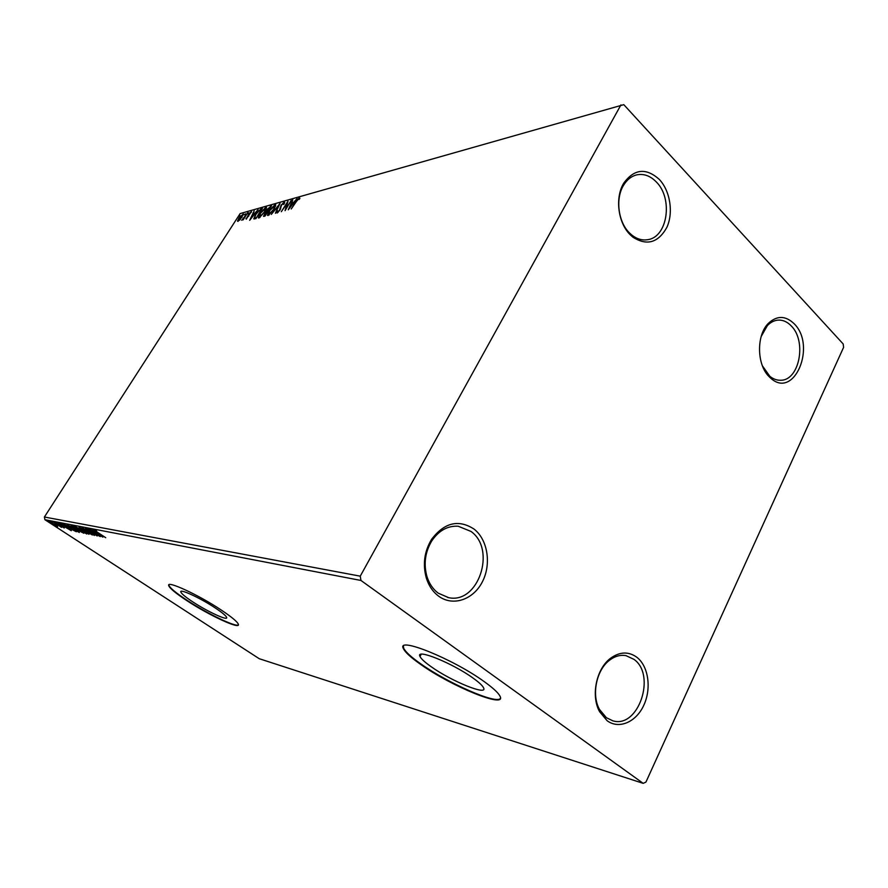 <?xml version="1.0" encoding="UTF-8"?>
<svg xmlns="http://www.w3.org/2000/svg" width="888" height="888" viewBox="0 0 888 888"><rect width="100%" height="100%" fill="white"/><g stroke="black" fill="none" stroke-linecap="round" stroke-linejoin="round"><path stroke-width="1.33" d="M769.219 376.767L770.939 378.366C794.338 399.478 816.683 345.743 794.194 323.787C785.558 315.495 776.933 315.362 768.309 323.41C756.221 335.298 756.743 364.946 769.219 376.767M761.171 336.508L767.376 325.619C770.495 322.355 773.981 320.524 777.81 320.135C782.739 319.78 787.223 321.711 791.264 325.94C806.981 341.17 799.422 380.597 780.674 380.253C776.834 380.397 773.204 379.054 769.796 376.246L762.404 365.834M630.136 234.676L632.855 237.14C646.897 246.076 658.241 242.813 666.877 227.339C673.592 212.709 670.229 191.02 659.384 179.498C646.131 167.577 634.243 168.787 623.753 183.15C614.796 197.58 617.981 222.833 630.136 234.676M656.354 181.996C673.337 198.679 667.554 237.396 647.585 239.693C642.146 240.559 636.907 239.039 631.879 235.109L629.381 232.845C618.17 221.922 615.251 198.69 623.498 185.392C626.928 179.709 631.346 176.201 636.752 174.869C643.833 173.46 650.371 175.835 656.354 181.996M438.55 596.103C452.769 606.737 473.16 599.833 482.273 582.006C491.586 564.324 487.845 539.815 474.07 529.093C458.563 519.091 444.4 522.51 431.557 539.371C424.32 551.504 422.577 564.391 426.318 578.033C428.782 585.791 432.856 591.808 438.55 596.103M470.962 531.424C496.57 549.35 478.454 604.306 448.618 597.657L438.206 593.151C432.956 589.188 429.204 583.649 426.939 576.501C423.498 563.947 425.108 552.092 431.768 540.914C438.85 530.524 447.663 525.629 458.197 526.229L470.962 531.424M607.103 720.701C618.991 729.603 636.108 722.133 643.789 705.283C651.637 688.566 648.518 666.333 636.962 657.353C628.626 651.304 619.813 651.614 610.522 658.285C596.303 668.72 590.687 695.848 599.589 711.688L607.103 720.701M633.932 659.34C656.51 674.991 638.394 728.859 612.809 720.801L606.382 717.704L599.467 709.401C591.275 694.805 596.447 669.863 609.534 660.228C614.885 656.165 620.39 654.645 626.051 655.666L633.932 659.34M473.082 678.099C452.403 663.047 415.062 648.074 420.013 656.498C421.156 658.874 424.853 662.259 431.113 666.677C451.382 681.263 488.467 696.381 483.494 687.678C482.339 685.425 478.865 682.239 473.082 678.099M215.218 607.925C200.466 598.079 179.454 588.367 180.808 591.93C181.396 593.672 185.337 596.958 192.629 601.787C207.215 611.466 227.983 621.101 226.673 617.493C226.096 615.817 222.278 612.631 215.218 607.925M221.123 609.956C198.646 594.927 166.611 580.13 168.665 585.514C169.575 588.189 175.624 593.217 186.791 600.588C208.902 615.229 240.382 629.881 238.395 624.375C237.518 621.855 231.768 617.049 221.123 609.956M168.887 584.804L168.875 585.17C169.786 587.845 175.824 592.873 187.002 600.255C207.315 613.686 236.33 627.638 238.417 624.83M484.371 681.74C452.802 658.707 395.882 635.952 403.418 648.64C405.15 652.292 410.867 657.531 420.557 664.335C451.193 686.324 507.525 709.39 499.933 696.048C498.168 692.696 492.984 687.923 484.371 681.74M403.441 646.22L403.674 648.162C405.405 651.825 411.111 657.065 420.801 663.869C447.796 683.15 496.958 704.795 500.377 698.356M240.026 219.836L237.607 221.279L238.883 218.037L243.368 213.941L240.026 219.836M247.863 212.543L243.157 219.858L243.412 218.903L241.714 220.28L247.863 212.543M246.187 219.125L248.84 213.886L251.482 211.577L246.187 219.125M261.017 208.813L262.426 208.414L255.899 218.614L253.79 218.881L255.544 214.408L261.017 208.813L261.938 209.18M271.55 205.816L264.968 216.139L263.492 216.328L266.999 209.501L271.55 205.816M280.02 203.419L275.413 213.298L278.377 205.938L271.284 214.419L280.02 203.419M291.264 200.222L285.07 210.667L286.813 203.685L281.329 211.688L288.001 201.154L286.28 208.092L291.53 200.455M296.215 201.743L291.22 208.991L295.771 201.787L299.345 197.702L299.833 198.579L299.045 199.478L298.657 198.801L296.215 201.743M620.934 104.895L360.251 576.168L360.961 580.463L643.178 783.349L645.942 782.073L843.6 347.352L843.189 343.978L623.787 104.651L240.137 213.586L44.4 517.016L360.251 576.168M288.256 209.801L292.774 199.8L291.852 202.841L293.706 202.32L297.091 198.568L288.256 209.801M284.238 201.998L284.238 203.874L283.494 204.518L283.594 203.063L281.574 205.084L279.909 210.267L276.867 212.942L277.112 211.588L277.9 210.845L277.9 211.954L279.387 210.445L281.085 205.206L284.238 201.998L284.693 202.397M274.059 209.324L268.176 215.495L267.466 215.329L269.219 210.711L275.08 204.606L275.791 204.762L274.059 209.324M264.824 211.899L259.019 217.982L258.33 217.838L260.095 213.253L265.867 207.215L266.544 207.37L264.824 211.899M249.683 220.313L254.201 210.745L253.235 213.664L254.9 213.198L258.097 209.635L249.683 220.313M248.84 212.843L247.819 213.764L248.84 212.843M245.399 213.819L244.389 214.73L245.399 213.819M239.871 215.384L238.872 216.284L239.871 215.384M57.265 525.996L57.642 526.673L55.356 525.618L49.007 521.245L57.265 525.996M53.38 522.077L61.572 527.394L53.38 522.077M64.225 527.994L55.655 522.499L64.302 527.883M63.869 524.109L76.368 531.746L67.566 527.361L63.869 524.109M72.294 525.74L83.783 533.255L73.393 527.45L71.051 525.596L72.294 525.74M79.076 527.05L92.341 534.987L81.851 528.882L88.944 534.299L79.076 527.05M88.101 528.804L100.255 536.596L88.878 530.336L97.181 535.975L85.481 528.293L96.848 534.543L88.101 528.804M97.869 532.534L105.728 537.706L97.336 532.378L93.962 529.87L96.559 530.935L95.294 530.658L97.869 532.534M360.961 580.463L44.922 519.713L259.229 658.707L643.178 783.349M102.875 537.129L89.322 529.037L95.593 532.012L92.796 529.714L102.875 537.129M82.018 527.483L94.406 535.475L82.018 527.483M82.673 530.391L86.835 533.999L78.832 529.659L74.359 526.14L82.673 530.391M75.191 528.915L79.343 532.478L71.451 528.194L67 524.708L75.191 528.915M71.306 530.713L58.419 523.054L64.28 525.851L61.538 523.654L71.306 530.713M55.311 522.81L54.024 522.155L55.311 522.81M52.57 522.277L51.293 521.622L52.57 522.277M48.163 521.423L46.898 520.779L48.163 521.423M44.922 519.713L44.4 517.016M95.482 532.545L100.011 535.253L95.482 532.545L95.849 531.956M86.203 532.922L75.624 526.917L85.881 533.177M81.818 532.323L78.044 529.981L81.818 532.323M77.178 529.192L72.317 526.373L77.178 529.192M78.677 531.39L68.254 525.474L78.388 531.668M74.825 530.913L64.68 524.93L67.932 527.439L74.903 530.791M64.258 526.373L68.554 528.937L64.258 526.373L64.58 525.863M52.47 523.742L56.799 525.996L50.228 521.855L52.47 523.742M299.289 199.201L299.855 198.224M291.741 203.774L292.074 203.041M293.606 203.008L291.852 202.841M291.386 203.874L289.843 207.237L292.807 203.474L291.386 203.874M286.091 209.057L286.336 208.136M287.101 203.94L287.568 203.219M277.411 212.954L277.112 211.588M277.667 212.077L278.222 212.232M280.564 209.035L280.009 208.292M280.575 208.78L280.852 207.281M284.349 203.585L283.827 203.119L284.682 202.531M267.943 215.529L268.243 214.097M274.614 205.616L275.635 205.084L275.08 204.606M268.476 214.441L269.197 214.94M269.697 210.578L268.831 214.43L273.582 209.457L274.969 205.783L269.697 210.578M264.036 216.394L264.446 215.418M266.7 212.088L266.988 210.967M270.008 207.115L270.873 206.649L270.318 206.171M264.38 215.351L265.168 215.84M264.68 215.351L267.288 211.899L264.802 214.064L264.313 215.307L265.201 215.784M267.721 210.911L270.407 207.004L267.466 209.368L266.933 210.9L268.098 211.233M267.599 211.477L267.044 211M258.808 218.026L259.107 216.628M265.412 208.225L266.411 207.692L265.867 207.215M259.329 216.938L260.029 217.438M260.561 213.12L259.673 216.938L264.347 212.032L265.734 208.38L260.561 213.12M254.223 219.003L254.545 217.704M260.373 209.857L261.572 209.279M256.355 217.904L261.294 209.59L259.385 210.334L255.999 214.286L254.579 217.771L256.088 218.315M254.656 217.86L256.099 217.693M253.158 214.541L253.469 213.875M254.778 213.853L253.235 213.664M252.758 214.652L251.215 217.871L254.046 214.286L252.758 214.652M246.487 218.981L245.987 218.326M248.696 216.25L248.252 214.985M250.882 212.51L251.493 212.054M238.095 221.356L237.64 220.502M242.613 214.763L243.412 214.319M241.913 217.449L242.646 214.807L243.09 215.185M242.646 214.807L239.327 217.904L238.328 220.402L241.68 217.249M769.796 376.246L770.939 378.366M631.879 235.109L632.855 237.14M447.641 597.469L448.618 597.657M612.187 720.634L612.809 720.801M421.19 654.278L420.013 656.498M181.163 591.341L180.808 591.93M599.467 709.401L599.589 711.688M609.534 660.228L610.522 658.285M426.939 576.501L426.318 578.033M431.768 540.914L431.557 539.371M623.498 185.392L623.753 183.15M767.376 325.619L768.309 323.41M274.969 205.783L275.524 206.26M265.734 208.38L266.289 208.847"/></g></svg>
